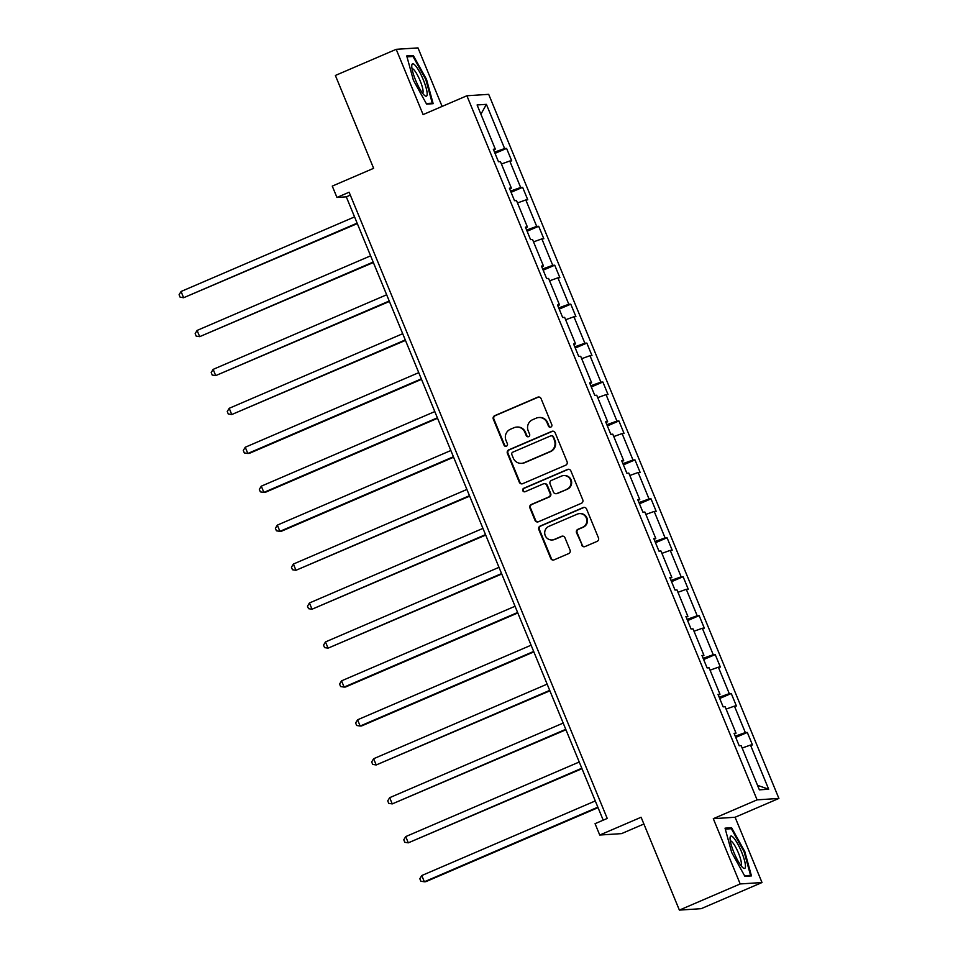 <?xml version="1.0" encoding="UTF-8"?>
<svg xmlns="http://www.w3.org/2000/svg" width="958" height="958" viewBox="0 0 958 958"><rect width="100%" height="100%" fill="white"/><g stroke="black" fill="none" stroke-linecap="round" stroke-linejoin="round"><path stroke-width="1.44" d="M550.838 427.088A1.856 1.82 -93.7 0 0 551.796 424.657L541.078 398.624A2.658 2.599 -93.7 0 0 537.678 397.199L494.687 415.688A2.658 2.599 -93.7 0 0 493.31 419.161L504.04 445.195A1.856 1.82 -93.7 0 0 506.411 446.189A1.856 1.82 -93.7 0 0 507.381 443.758L505.992 440.381A8.502 8.299 -93.7 0 1 510.398 429.256L513.991 427.723A8.502 8.299 -93.7 0 1 524.864 432.274L526.253 435.639A1.856 1.82 -93.7 0 0 528.624 436.644A1.856 1.82 -93.7 0 0 529.594 434.202L528.205 430.837A8.502 8.299 -93.7 0 1 532.612 419.712L536.193 418.167A8.502 8.299 -93.7 0 1 547.066 422.729L548.455 426.094A1.856 1.82 -93.7 0 0 550.838 427.088M442.105 106.41L417.999 47.9L396.193 49.325L335.372 75.466L373.632 168.321L332.27 186.103L336.953 197.456L346.293 196.845L603.217 820.18M762.005 882.534L735.097 817.258L713.303 818.683L740.199 883.947L762.005 882.534L701.172 908.675L679.378 910.1L641.106 817.258L599.744 835.041L621.55 833.616L643.896 824.012M740.199 883.947L679.378 910.1M581.638 545.138A2.658 2.599 -93.7 0 0 585.039 546.563L597.097 541.378A2.658 2.599 -93.7 0 0 598.475 537.905L586.559 508.997A2.658 2.599 -93.7 0 0 583.171 507.572L540.18 526.05A2.658 2.599 -93.7 0 0 538.803 529.534L550.718 558.442A2.658 2.599 -93.7 0 0 554.107 559.855L568.681 553.592A2.658 2.599 -93.7 0 0 570.058 550.12L564.957 537.749A2.658 2.599 -93.7 0 0 561.556 536.324L554.335 539.426A7.101 6.934 -93.7 0 1 544.886 534.504A7.101 6.934 -93.7 0 1 548.934 526.325L577.231 514.159A7.101 6.934 -93.7 0 1 586.679 519.092A7.101 6.934 -93.7 0 1 582.632 527.259L577.925 529.295A2.658 2.599 -93.7 0 0 576.536 532.768L582.225 545.102A2.658 2.599 -93.7 0 0 584.5 546.731M599.744 835.041L595.062 823.676L607.228 818.443L349.119 192.223L336.953 197.456M713.303 818.683L757.095 799.858L466.893 95.764L488.688 94.339L778.902 798.433L757.095 799.858M396.193 49.325L423.101 114.589L466.893 95.764M565.699 465.193A2.658 2.599 -93.7 0 0 567.076 461.708L555.161 432.8A2.658 2.599 -93.7 0 0 551.76 431.375L508.77 449.865A2.658 2.599 -93.7 0 0 507.393 453.338L519.308 482.245A2.658 2.599 -93.7 0 0 522.709 483.67L565.699 465.193M570.86 470.893L582.775 499.813A2.658 2.599 -93.7 0 1 581.398 503.285L538.408 521.763A2.658 2.599 -93.7 0 1 535.007 520.338L529.918 507.968A2.658 2.599 -93.7 0 1 531.295 504.495L548.73 496.998A2.658 2.599 -93.7 0 0 550.108 493.526L546.719 485.311A2.658 2.599 -93.7 0 0 543.318 483.886L525.176 491.694A1.856 1.82 -93.7 0 1 522.697 490.4A1.856 1.82 -93.7 0 1 523.763 488.269L567.459 469.48A2.658 2.599 -93.7 0 1 570.86 470.893M759.383 789.835L741.169 745.659L739.205 745.791L734.056 733.313L736.031 733.181L725.122 706.729L723.146 706.848L718.009 694.37L719.985 694.239L709.076 667.786L707.1 667.918L701.963 655.44L703.938 655.308L693.029 628.855L691.053 628.975L685.916 616.497L687.88 616.377L676.983 589.912L675.007 590.044L669.858 577.566L671.833 577.434L660.936 550.982L658.96 551.113L653.811 538.624L655.787 538.504L644.89 512.039L642.914 512.171L637.765 499.693L639.74 499.561L628.831 473.108L626.867 473.24L621.718 460.762L623.694 460.63L612.785 434.166L610.809 434.297L605.672 421.819L607.647 421.688L596.738 395.235L594.762 395.367L589.625 382.889L591.601 382.757L580.692 356.304L578.716 356.424L573.579 343.946L575.542 343.814L564.645 317.361L562.669 317.493L557.52 305.015L559.496 304.883L548.599 278.431L546.623 278.55L541.474 266.073L543.449 265.953L532.54 239.488L530.576 239.62L525.427 227.142L527.403 227.01L516.494 200.557L514.518 200.689L509.381 188.199L511.356 188.079L500.447 161.615L498.471 161.746L493.334 149.268L495.31 149.137L477.096 104.961L486.401 104.35L504.615 148.538L506.59 148.406L511.728 160.884L509.764 161.016L520.661 187.469L522.637 187.337L527.774 199.815L525.81 199.947L536.708 226.399L538.683 226.28L543.833 238.758L541.857 238.889L552.754 265.342L554.73 265.21L559.879 277.688L557.903 277.82L568.812 304.273L570.776 304.153L575.926 316.631L573.95 316.763L584.859 343.215L586.835 343.084L591.972 355.562L589.996 355.693L600.906 382.146L602.881 382.026L608.019 394.504L606.043 394.624L616.952 421.089L618.928 420.957L624.065 433.435L622.101 433.567L632.999 460.02L634.974 459.888L640.124 472.378L638.148 472.498L649.045 498.962L651.021 498.831L656.17 511.309L654.194 511.44L665.091 537.893L667.067 537.761L672.217 550.239L670.241 550.371L681.15 576.824L683.114 576.704L688.263 589.182L686.287 589.314L697.196 615.766L699.172 615.635L704.31 628.113L702.334 628.244L713.243 654.697L715.219 654.577L720.356 667.055L718.38 667.187L729.289 693.64L731.265 693.508L736.403 705.986L734.439 706.118L745.336 732.571L747.312 732.451L752.461 744.929L750.485 745.049L768.687 789.236L759.383 789.835M735.241 736.199L745.336 732.571M726.104 709.1L734.439 706.118M734.379 734.079L736.031 733.181M719.195 697.256L729.289 693.64M710.058 670.169L718.38 667.187M718.332 695.149L719.985 694.239M703.148 658.326L713.243 654.697M694.011 631.238L702.334 628.244M702.274 656.218L703.938 655.308M687.102 619.383L697.196 615.766M677.965 592.295L686.287 589.314M686.227 617.275L687.88 616.377M671.055 580.452L681.15 576.824M661.918 553.365L670.241 550.371M670.181 578.345L671.833 577.434M655.009 541.51L665.091 537.893M645.86 514.422L654.194 511.44M654.134 539.402L655.787 538.504M638.95 502.579L649.045 498.962M629.813 475.491L638.148 472.498M638.088 500.471L639.74 499.561M622.904 463.648L632.999 460.02M613.767 436.549L622.101 433.567M622.041 461.528L623.694 460.63M606.857 424.705L616.952 421.089M597.72 397.618L606.043 394.624M605.995 422.598L607.647 421.688M590.811 385.775L600.906 382.146M581.674 358.675L589.996 355.693M589.936 383.655L591.601 382.757M574.764 346.832L584.859 343.215M565.627 319.744L573.95 316.763M573.89 344.724L575.542 343.814M558.718 307.901L568.812 304.273M549.581 280.814L557.903 277.82M557.843 305.794L559.496 304.883M542.671 268.959L552.754 265.342M533.522 241.871L541.857 238.889M541.797 266.851L543.449 265.953M526.613 230.028L536.708 226.399M517.476 202.94L525.81 199.947M525.75 227.92L527.403 227.01M510.566 191.085L520.661 187.469M501.429 163.998L509.764 161.016M509.704 188.977L511.356 188.079M494.52 152.154L504.615 148.538M486.401 104.35L480.916 114.218M735.097 817.258L778.902 798.433M350.317 195.121L346.293 196.845M493.645 150.047L495.31 149.137M742.151 748.042L750.485 745.049M768.687 789.236L757.527 785.344M495.023 153.376L506.59 148.406M511.069 192.307L522.637 187.337M527.116 231.249L538.683 226.28M543.174 270.18L554.73 265.21M559.221 309.123L570.776 304.153M575.267 348.053L586.835 343.084M591.314 386.996L602.881 382.026M607.36 425.927L618.928 420.957M623.407 464.87L634.974 459.888M639.465 503.8L651.021 498.831M655.511 542.731L667.067 537.761M671.558 581.674L683.114 576.704M687.605 620.604L699.172 615.635M703.651 659.547L715.219 654.577M719.697 698.478L731.265 693.508M735.744 737.42L747.312 732.451M433.16 103.68L426.514 79.382L413.305 55.504L406.743 55.935L413.389 80.233L426.597 104.111L433.16 103.68M731.601 827.736L725.038 828.167L731.684 852.464L744.893 876.342L751.455 875.911L744.809 851.614L731.601 827.736L729.002 828.862M550.539 427.184A1.856 1.82 -93.7 0 1 549.042 426.059L547.653 422.682A8.502 8.299 -93.7 0 0 539.462 417.484L538.875 417.532M516.661 427.076L517.248 427.04A8.502 8.299 -93.7 0 1 525.451 432.238L526.84 435.603A1.856 1.82 -93.7 0 0 528.337 436.74M538.803 396.995A2.658 2.599 -93.7 0 0 538.264 397.163L495.274 415.64A2.658 2.599 -93.7 0 0 493.897 419.125L504.626 445.159A1.856 1.82 -93.7 0 0 506.123 446.284M552.898 431.172A2.658 2.599 -93.7 0 0 552.347 431.339L509.357 449.817A2.658 2.599 -93.7 0 0 507.979 453.302L519.895 482.209A2.658 2.599 -93.7 0 0 522.17 483.838M552.922 436.932A1.856 1.82 -93.7 0 0 550.551 435.938L512.817 452.164A1.856 1.82 -93.7 0 0 511.847 454.595L513.308 458.152A8.502 8.299 -93.7 0 0 524.182 462.702L549.976 451.613A8.502 8.299 -93.7 0 0 554.395 440.488L553.52 436.896A1.856 1.82 -93.7 0 0 551.724 435.758L551.137 435.794M521.511 463.349L522.098 463.301A8.502 8.299 -93.7 0 0 524.78 462.666L524.182 462.702M553.52 436.896L554.981 440.452A8.502 8.299 -93.7 0 1 550.563 451.577L524.78 462.666M544.156 483.694L544.755 483.646A2.658 2.599 -93.7 0 1 547.305 485.275L550.694 493.478A2.658 2.599 -93.7 0 1 549.317 496.962L531.882 504.459A2.658 2.599 -93.7 0 0 530.504 507.932L535.606 520.302A2.658 2.599 -93.7 0 0 537.869 521.93M568.597 469.276A2.658 2.599 -93.7 0 0 568.046 469.432L524.349 488.221A1.856 1.82 -93.7 0 0 524.876 491.789M566.813 489.215A7.101 6.934 -93.7 0 0 563.651 475.575A7.101 6.934 -93.7 0 0 561.412 476.114L551.437 480.401A2.658 2.599 -93.7 0 0 550.06 483.874L553.449 492.089A2.658 2.599 -93.7 0 0 556.849 493.502L567.399 489.179A7.101 6.934 -93.7 0 0 564.238 475.539L563.651 475.575M556.011 493.705L556.598 493.669A2.658 2.599 -93.7 0 0 557.436 493.466L556.849 493.502M567.399 489.179L557.436 493.466M579.47 513.62L580.069 513.584A7.101 6.934 -93.7 0 1 583.23 527.223L578.512 529.259A2.658 2.599 -93.7 0 0 577.135 532.732L582.225 545.102M552.095 539.965L552.682 539.929A7.101 6.934 -93.7 0 0 554.921 539.39L554.335 539.426M562.693 536.121A2.658 2.599 -93.7 0 0 562.154 536.288L554.921 539.39M584.296 507.369A2.658 2.599 -93.7 0 0 583.757 507.536L540.767 526.014A2.658 2.599 -93.7 0 0 539.39 529.487L551.305 558.394A2.658 2.599 -93.7 0 0 553.568 560.023M425.843 79.67L426.514 79.382M410.719 56.63L413.305 55.504M744.138 851.901L744.809 851.614M354.556 216.903L181.05 291.495L183.625 297.734L357.322 223.597M181.05 291.495L179.098 294.693L180.128 297.196L183.625 297.734L357.13 223.142M370.602 255.834L197.097 330.426L199.671 336.665L373.369 262.528M197.097 330.426L195.157 333.635L196.186 336.126L199.671 336.665L373.177 262.073M386.661 294.777L213.155 369.369L215.718 375.608L389.415 301.471M213.155 369.369L211.203 372.566L212.233 375.069L215.718 375.608L389.223 301.016M415.592 65.839A17.591 3.628 66.7 0 0 411.784 65.491A17.591 3.628 66.7 0 0 415.377 79.646A17.591 3.628 66.7 0 0 423.34 94.195A17.591 3.628 66.7 0 0 424.717 95.584A17.591 3.628 66.7 0 0 425.651 86.292A17.591 3.628 66.7 0 0 415.592 65.839M422.55 93.189A13.316 2.742 66.7 0 0 421.173 83.43A13.316 2.742 66.7 0 0 414.311 70.245A13.316 2.742 66.7 0 0 412.036 68.725M430.645 103.847L432.262 103.153L426.286 103.536M406.994 56.869L413.03 56.474L425.831 79.598L432.262 103.153M733.876 838.07A17.591 3.628 66.7 0 0 730.068 837.723A17.591 3.628 66.7 0 0 733.672 851.878A17.591 3.628 66.7 0 0 741.636 866.427A17.591 3.628 66.7 0 0 743.013 867.816A17.591 3.628 66.7 0 0 743.947 858.524A17.591 3.628 66.7 0 0 733.876 838.07M740.845 865.421A13.316 2.742 66.7 0 0 739.468 855.662A13.316 2.742 66.7 0 0 732.607 842.477A13.316 2.742 66.7 0 0 730.319 840.956M748.94 876.079L750.557 875.384L744.57 875.768M725.29 829.101L731.325 828.706L744.115 851.83L750.557 875.384M402.707 333.707L229.202 408.3L231.764 414.539L405.462 340.401M229.202 408.3L227.25 411.509L228.279 414L231.764 414.539L405.27 339.946M418.754 372.65L245.248 447.242L247.823 453.481L249.296 453.385L421.508 379.344M245.248 447.242L243.296 450.44L244.326 452.942L247.823 453.481L421.328 378.889M434.8 411.581L261.294 486.173L263.869 492.412L265.342 492.316L437.555 418.275M261.294 486.173L259.343 489.382L260.372 491.873L263.869 492.412L437.375 417.82M450.847 450.511L277.341 525.116L279.916 531.355L281.389 531.259L453.613 457.217M277.341 525.116L275.389 528.313L276.419 530.804L279.916 531.355L453.421 456.75M466.893 489.454L293.387 564.046L295.962 570.285L469.659 496.148M293.387 564.046L291.448 567.244L292.465 569.747L295.962 570.285L469.468 495.693M482.94 528.385L309.434 602.977L312.009 609.216L485.706 535.079M309.434 602.977L307.494 606.186L308.524 608.677L312.009 609.216L485.514 534.624M498.998 567.328L325.492 641.92L328.055 648.159L501.752 574.022M325.492 641.92L323.541 645.117L324.57 647.62L328.055 648.159L501.561 573.567M515.045 606.258L341.539 680.851L344.114 687.09L345.587 686.994L517.799 612.952M341.539 680.851L339.587 684.06L340.617 686.551L344.114 687.09L517.619 612.497M531.091 645.201L357.585 719.793L360.16 726.032L361.633 725.936L533.846 651.895M357.585 719.793L355.634 722.991L356.663 725.493L360.16 726.032L533.666 651.44M547.138 684.132L373.632 758.724L376.207 764.963L549.904 690.826M373.632 758.724L371.68 761.933L372.71 764.424L376.207 764.963L549.712 690.371M563.184 723.074L389.678 797.667L392.253 803.906L565.95 729.768M389.678 797.667L387.727 800.864L388.756 803.367L392.253 803.906L565.759 729.313M579.231 762.005L405.725 836.597L408.3 842.836L581.997 768.699M405.725 836.597L403.785 839.807L404.803 842.298L408.3 842.836L581.805 768.244M595.289 800.936L421.771 875.54L424.346 881.779L425.819 881.683L598.043 807.642M421.771 875.54L419.832 878.737L420.861 881.228L424.346 881.779L597.852 807.175M535.606 520.302L535.007 520.338M577.135 532.732L576.536 532.768M583.23 527.223L582.632 527.259M562.154 536.288L561.556 536.324"/></g></svg>
